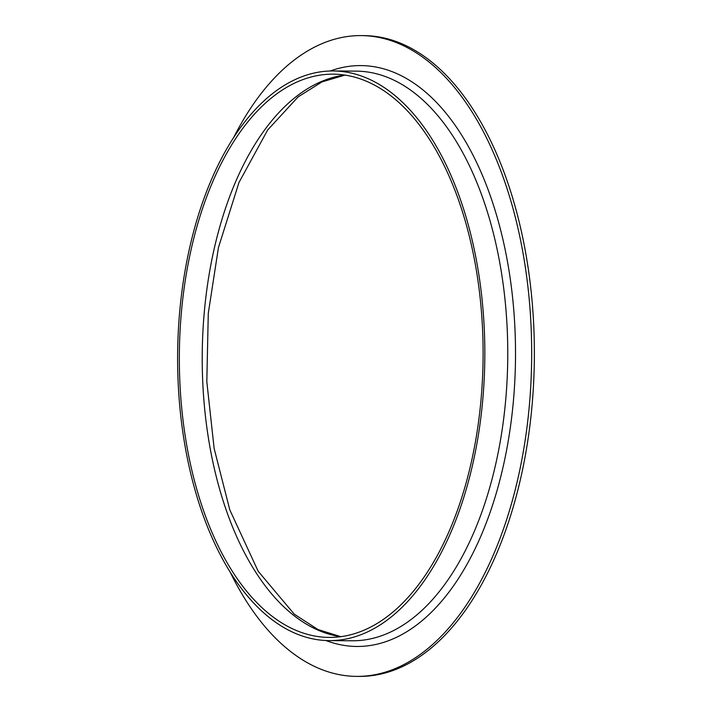 <?xml version="1.0" encoding="UTF-8"?>
<svg xmlns="http://www.w3.org/2000/svg" width="712" height="712" viewBox="0 0 712 712"><rect width="100%" height="100%" fill="white"/><g stroke="black" fill="none" stroke-linecap="round" stroke-linejoin="round"><path stroke-width="1.07" d="M233.5 137.808A320.4 172.785 90.4 0 1 361.278 35.6L363.974 35.618A320.4 172.785 90.4 0 1 534.356 357.308A320.4 172.785 90.4 0 1 359.177 676.4L356.472 676.382A320.4 172.785 90.4 0 1 230.243 572.27M361.278 35.6A320.4 172.785 90.4 0 1 531.659 357.282A320.4 172.785 90.4 0 1 356.472 676.382M202.546 507.772A281.632 151.879 90.4 0 1 198.826 220.177A281.632 151.879 90.4 0 1 333.332 74.164A281.632 151.879 90.4 0 1 483.092 356.917A281.632 151.879 90.4 0 1 329.113 637.409A281.632 151.879 90.4 0 1 202.546 507.772M201.087 509.507A284.836 153.605 90.4 0 1 197.313 218.637A284.836 153.605 90.4 0 1 333.35 70.96A284.836 153.605 90.4 0 1 484.819 356.935A284.836 153.605 90.4 0 1 329.086 640.613A284.836 153.605 90.4 0 1 201.087 509.507M340.585 636.688A281.632 151.879 90.4 0 1 225.482 507.95A281.632 151.879 90.4 0 1 344.786 75.054M333.35 70.96L356.285 71.129A284.836 153.605 90.4 0 1 507.754 357.104A284.836 153.605 90.4 0 1 352.022 640.782L329.086 640.613M330.217 70.995A290.443 156.631 90.4 0 1 515.506 357.166A290.443 156.631 90.4 0 1 325.954 640.524M345.017 75.08L322.02 81.88L298.123 96.876L267.694 129.958L238.965 182.521L218.442 247.571L208.278 313.387L206.818 381.694L214.143 448.498L229.798 509.863L258.153 571.22L294.252 614.162L317.917 629.515L340.808 636.662"/></g></svg>
